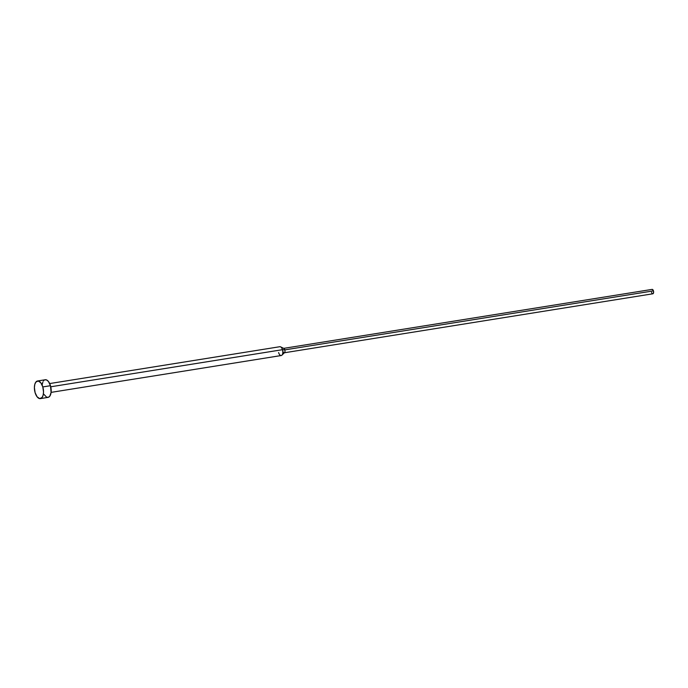 <?xml version="1.0" encoding="UTF-8"?>
<svg xmlns="http://www.w3.org/2000/svg" width="688" height="688" viewBox="0 0 688 688"><rect width="100%" height="100%" fill="white"/><g stroke="black" fill="none" stroke-linecap="round" stroke-linejoin="round"><path stroke-width="1.03" d="M42.811 386.931A8.927 4.395 80.9 0 1 40.368 398.61A8.927 4.395 80.9 0 1 35.105 392.659A8.927 4.395 80.9 0 1 37.548 380.98A8.927 4.395 80.9 0 1 42.811 386.931L50.482 385.701L42.811 386.931L40.807 382.769L38.175 380.971L35.81 382.15L34.787 384.437L34.4 387.533L35.105 392.659L37.118 396.821L39.749 398.619L42.114 397.44L43.138 395.153L43.525 392.057L42.811 386.931M40.368 398.61L48.04 397.38A8.927 4.395 -99.1 0 0 50.482 385.701L51.084 392.452L49.777 396.211L48.28 397.329L46.526 397.114L44.006 394.413M51.093 392.375L281.237 355.533A4.463 2.193 -99.1 0 0 282.458 349.693L50.757 386.785L282.458 349.693A4.463 2.193 80.9 0 1 281.908 355.18A4.463 2.193 80.9 0 1 278.606 352.557M281.908 355.18L284.54 352.617A2.227 1.101 -99.1 0 0 284.815 349.882L282.458 349.693L284.815 349.882A2.227 1.101 80.9 0 1 284.204 352.798A2.227 1.101 80.9 0 1 282.888 351.31M284.204 352.798L652.826 293.793A2.227 1.101 -99.1 0 0 653.437 290.869L284.815 349.882L653.437 290.869L653.591 292.563L652.671 293.793M651.82 293.054L651.51 292.305M652.284 289.381L653.437 290.869A2.227 1.101 -99.1 0 0 652.121 289.39L283.499 348.395A2.227 1.101 80.9 0 1 284.815 349.882A2.227 1.101 -99.1 0 0 283.877 348.455L280.575 346.847A4.463 2.193 80.9 0 1 282.458 349.693A4.463 2.193 -99.1 0 0 279.827 346.718L49.682 383.56M42.174 384.678L42.897 381.935M43.482 380.928L44.187 380.206M44.987 379.81L46.741 380.025L48.478 381.539L50.482 385.701A8.927 4.395 -99.1 0 0 45.219 379.759L37.548 380.98"/></g></svg>
